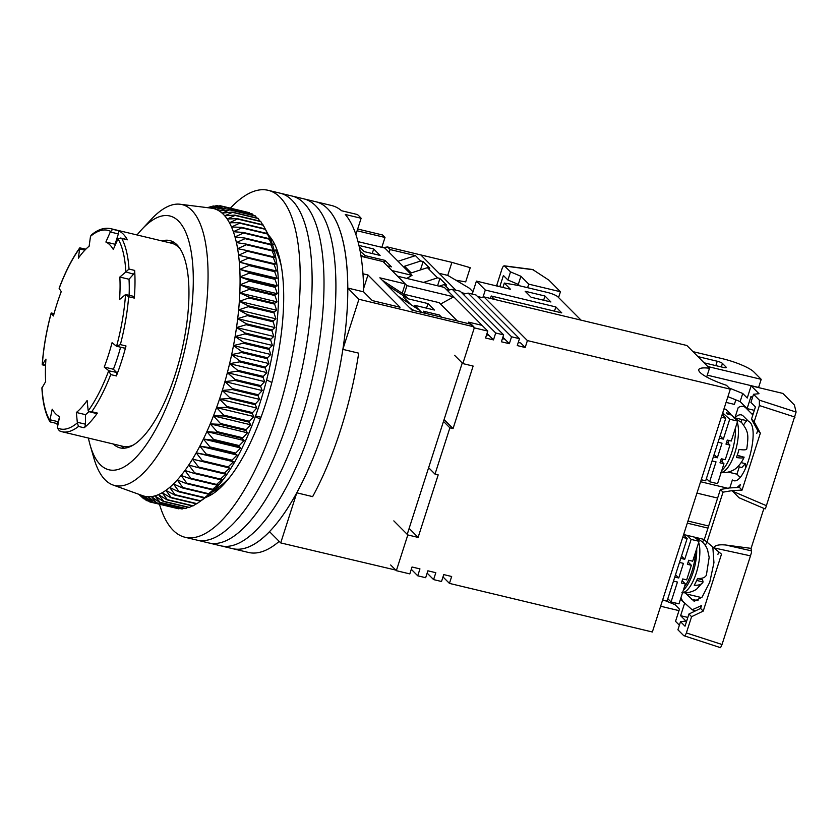 <?xml version="1.0" encoding="UTF-8"?>
<svg xmlns="http://www.w3.org/2000/svg" width="838" height="838" viewBox="0 0 838 838"><rect width="100%" height="100%" fill="white"/><g stroke="black" fill="none" stroke-linecap="round" stroke-linejoin="round"><path stroke-width="1.26" d="M127.963 447.513A104.415 36.568 103.5 0 1 125.899 446.717M362.959 273.775L367.966 274.969L400.051 307.242L372.313 300.591L363.608 291.844A178.379 62.473 -76.5 0 0 345.277 214.465L361.126 218.268A178.379 62.473 -76.5 0 0 359.313 216.288A178.379 62.473 -76.5 0 0 357.428 214.538L341.569 210.747A178.379 62.473 -76.5 0 0 331.555 205.499L315.706 201.707A178.379 62.473 -76.5 0 1 327.606 208.693A178.379 62.473 -76.5 0 0 315.706 201.707L303.817 198.857A178.379 62.473 -76.5 0 1 315.716 205.844A178.379 62.473 -76.5 0 0 303.817 198.857L291.928 196.008A178.379 62.473 -76.5 0 1 303.827 203.006A178.379 62.473 -76.5 0 0 291.928 196.008L280.039 193.159A178.379 62.473 -76.5 0 1 291.938 200.156A178.379 62.473 -76.5 0 0 280.039 193.159L268.15 190.31A178.379 62.473 -76.5 0 0 230.387 208.159M363.608 291.844L347.749 288.042A178.379 62.473 -76.5 0 0 327.606 208.693A178.379 62.473 -76.5 0 1 330.151 408.085A178.379 62.473 -76.5 0 1 232.608 548.649A178.379 62.473 -76.5 0 0 269.532 531.68L280.709 542.909L395.746 570.081M347.749 288.042L358.926 299.281L473.858 326.81L471.385 324.327L411.94 310.091L379.855 277.818L405.215 283.893L383.008 261.561L361.021 256.292M462.241 363.001L407.226 534.351M357.114 230.775L384.998 237.458L382.537 234.975L357.669 229.015M384.998 237.458L381.835 247.336M174.398 244.235A104.415 36.568 103.5 0 1 176.598 244.455M358.926 299.281L342.847 349.373L358.695 353.165A178.379 62.473 -76.5 0 1 312.637 496.62L296.788 492.817L280.709 542.909M296.788 492.817A178.379 62.473 -76.5 0 0 342.847 349.373M405.215 283.893L402.209 293.279M255.59 415.962L261.027 417.261M360.822 255.035L363.755 256.952M387.009 285.014L408.179 298.831L403.497 294.117L382.327 280.301M409.478 307.609L414.056 310.594M421.703 312.427L419.534 310.249L398.364 296.432M363.577 288.649L367.966 274.969M361.126 218.268L355.888 234.567M159.471 504.246A178.379 62.473 -76.5 0 0 173.141 530.265A178.379 62.473 -76.5 0 0 185.041 537.263L248.457 552.452A178.379 62.473 -76.5 0 0 279.18 541.369M211.846 494.451A130.519 45.713 103.5 0 1 210.202 493.875M270.915 240.391A130.519 45.713 103.5 0 1 272.643 240.621M277.368 250.834A130.519 45.713 103.5 0 0 277.158 250.457L275.335 250.017L274.319 251.023M272.633 245.136L274.267 243.523M266.641 379.865L271.858 382.526M260.314 419.168L255.349 416.633M360.141 251.18L365.232 255.653L364.74 257.182M387.261 265.845L391.472 266.851L385.051 260.398L365.232 255.653M357.994 241.627L384.862 248.058L412.013 275.356L391.954 270.559M359.188 246.529L364.268 251.63L380.117 255.433L373.696 248.98L358.936 245.44M406.755 278.405L412.013 275.356M403.497 294.117L439.164 302.665L457.37 320.964M425.662 313.37L423.504 311.202L439.353 315.004L441.511 317.173M408.179 298.831L427.998 303.586L434.419 310.039L414.601 305.294L419.534 310.249M426.532 308.143L427.998 303.586M384.275 262.828L385.051 260.398M373.696 248.98L372.229 253.537M414.601 305.294L414.14 306.729M220.687 487.486A130.519 45.713 103.5 0 1 212.684 491.602M230.628 476.214A130.519 45.713 103.5 0 1 214.79 489.497M275.335 250.017A130.519 45.713 103.5 0 1 281.128 265.384M220.708 545.8A178.379 62.473 -76.5 0 0 318.262 405.236A178.379 62.473 -76.5 0 0 315.716 205.844A178.379 62.473 -76.5 0 1 318.262 405.236A178.379 62.473 -76.5 0 1 220.708 545.8M137.055 234.965A130.519 45.713 103.5 0 1 141.926 229.298L151.228 219.347A144.44 50.584 103.5 0 1 180.149 204.242A144.44 50.584 103.5 0 1 191.713 210.254A144.44 50.584 103.5 0 1 193.012 374.387A144.44 50.584 103.5 0 1 112.91 484.972A144.44 50.584 103.5 0 1 105.148 479.87A144.44 50.584 103.5 0 1 93.961 458.407L90.19 445.324A130.519 45.713 103.5 0 1 88.409 438.065M112.91 484.972L142.659 495.677A147.928 51.809 -76.5 0 0 144.859 496.316A147.928 51.809 -76.5 0 0 148.096 496.735A147.928 51.809 -76.5 0 0 151.458 496.599A147.928 51.809 -76.5 0 0 154.936 495.876A147.928 51.809 -76.5 0 0 158.508 494.598A147.928 51.809 -76.5 0 0 162.153 492.754A147.928 51.809 -76.5 0 0 165.872 490.366A147.928 51.809 -76.5 0 0 169.643 487.423A147.928 51.809 -76.5 0 0 173.445 483.945A147.928 51.809 -76.5 0 0 177.268 479.954A147.928 51.809 -76.5 0 0 181.102 475.46A147.928 51.809 -76.5 0 0 184.936 470.485A147.928 51.809 -76.5 0 0 188.739 465.038A147.928 51.809 -76.5 0 0 192.499 459.14A147.928 51.809 -76.5 0 0 196.207 452.824A147.928 51.809 -76.5 0 0 199.853 446.12A147.928 51.809 -76.5 0 0 203.414 439.039A147.928 51.809 -76.5 0 0 206.881 431.622A147.928 51.809 -76.5 0 0 210.233 423.881A147.928 51.809 -76.5 0 0 213.47 415.868A147.928 51.809 -76.5 0 0 216.571 407.603A147.928 51.809 -76.5 0 0 219.514 399.118A147.928 51.809 -76.5 0 0 222.3 390.445A147.928 51.809 -76.5 0 0 224.919 381.625A147.928 51.809 -76.5 0 0 227.36 372.701A147.928 51.809 -76.5 0 0 229.602 363.682A147.928 51.809 -76.5 0 0 231.655 354.621A147.928 51.809 -76.5 0 0 233.488 345.549A147.928 51.809 -76.5 0 0 235.111 336.509A147.928 51.809 -76.5 0 0 236.515 327.532A147.928 51.809 -76.5 0 0 237.688 318.66A147.928 51.809 -76.5 0 0 238.641 309.913A147.928 51.809 -76.5 0 0 239.343 301.334A147.928 51.809 -76.5 0 0 239.815 292.954A147.928 51.809 -76.5 0 0 240.045 284.805A147.928 51.809 -76.5 0 0 240.045 276.928A147.928 51.809 -76.5 0 0 239.794 269.354A147.928 51.809 -76.5 0 0 239.301 262.105A147.928 51.809 -76.5 0 0 238.568 255.213A147.928 51.809 -76.5 0 0 237.604 248.697A147.928 51.809 -76.5 0 0 236.421 242.591A147.928 51.809 -76.5 0 0 234.996 236.924A147.928 51.809 -76.5 0 0 233.352 231.717A147.928 51.809 -76.5 0 0 231.498 226.983A147.928 51.809 -76.5 0 0 229.434 222.74A147.928 51.809 -76.5 0 0 227.171 219.011A147.928 51.809 -76.5 0 0 224.72 215.806A147.928 51.809 -76.5 0 0 223.369 214.339A147.928 51.809 -76.5 0 0 222.091 213.135A147.928 51.809 -76.5 0 0 219.294 211.029A147.928 51.809 -76.5 0 0 216.33 209.469A147.928 51.809 -76.5 0 0 213.219 208.473A147.928 51.809 -76.5 0 0 211.522 208.18L180.149 204.242M138.731 494.263L141.046 496.337M141.926 229.298A130.519 45.713 103.5 0 1 178.515 221.085A130.519 45.713 103.5 0 1 176.43 380.138A130.519 45.713 103.5 0 1 100.298 464.713A130.519 45.713 103.5 0 1 90.19 445.324M113.34 444.025A106.594 37.333 -76.5 0 0 120.127 447.89A106.594 37.333 -76.5 0 0 178.41 363.891A106.594 37.333 -76.5 0 0 176.902 244.748A106.594 37.333 -76.5 0 0 169.789 240.569A106.594 37.333 -76.5 0 0 161.985 240.935M249.86 213.365L249.378 212.737A152.275 53.328 -76.5 0 0 249.054 212.632L223.275 206.452A152.275 53.328 103.5 0 1 223.599 206.557L216.33 209.469L226.407 207.751A152.275 53.328 103.5 0 1 226.71 207.918L219.294 211.029L229.371 209.626A152.275 53.328 103.5 0 1 229.664 209.856L222.091 213.135L232.178 212.077A152.275 53.328 103.5 0 1 232.451 212.36L224.72 215.806L234.797 215.083A152.275 53.328 103.5 0 1 235.059 215.418L227.171 219.011L237.227 218.645A152.275 53.328 103.5 0 1 237.468 219.032L229.434 222.74L239.459 222.73A152.275 53.328 103.5 0 1 239.678 223.18L231.498 226.983L241.48 227.339A152.275 53.328 103.5 0 1 241.679 227.842L233.352 231.717L243.292 232.451A152.275 53.328 103.5 0 1 243.46 233.006L234.996 236.924L244.874 238.044A152.275 53.328 103.5 0 1 245.021 238.641L236.421 242.591L246.225 244.099A152.275 53.328 103.5 0 1 246.351 244.738L237.604 248.697L247.346 250.583A152.275 53.328 103.5 0 1 247.44 251.264L238.568 255.213L248.216 257.476A152.275 53.328 103.5 0 1 248.289 258.198L239.301 262.105L248.855 264.745A152.275 53.328 103.5 0 1 248.907 265.51L239.794 269.354L249.242 272.381A152.275 53.328 103.5 0 1 249.263 273.167L240.045 276.928L249.378 280.332A152.275 53.328 103.5 0 1 249.378 281.149L240.045 284.805L249.274 288.576A152.275 53.328 103.5 0 1 249.242 289.424L239.815 292.954L248.917 297.071A152.275 53.328 103.5 0 1 248.865 297.951L239.343 301.334L248.31 305.797A152.275 53.328 103.5 0 1 248.237 306.698L238.641 309.913L247.472 314.721A152.275 53.328 103.5 0 1 247.367 315.633L237.688 318.66L246.382 323.793A152.275 53.328 103.5 0 1 246.257 324.725L236.515 327.532L245.063 332.99A152.275 53.328 103.5 0 1 244.916 333.922L235.111 336.509L243.502 342.26A152.275 53.328 103.5 0 1 243.334 343.213L233.488 345.549L241.732 351.583A152.275 53.328 103.5 0 1 241.533 352.536L231.655 354.621L239.731 360.927A152.275 53.328 103.5 0 1 239.521 361.869L229.602 363.682L237.531 370.228A152.275 53.328 103.5 0 1 237.29 371.171L227.36 372.701L235.122 379.478A152.275 53.328 103.5 0 1 234.86 380.41L224.919 381.625L232.524 388.623A152.275 53.328 103.5 0 1 232.252 389.544L222.3 390.445L229.738 397.631A152.275 53.328 103.5 0 1 229.444 398.532L219.514 399.118L226.794 406.472A152.275 53.328 103.5 0 1 226.48 407.352L216.571 407.603L223.683 415.103A152.275 53.328 103.5 0 1 223.358 415.962L213.47 415.868L220.425 423.494A152.275 53.328 103.5 0 1 220.09 424.332L210.233 423.881L217.042 431.612A152.275 53.328 103.5 0 1 216.686 432.418L206.881 431.622L213.533 439.416A152.275 53.328 103.5 0 1 213.166 440.191L203.414 439.039L209.909 446.895A152.275 53.328 103.5 0 1 209.542 447.639L199.853 446.12L206.2 454.007A152.275 53.328 103.5 0 1 205.823 454.709L196.207 452.824L202.419 460.722A152.275 53.328 103.5 0 1 202.031 461.382L192.499 459.14L198.564 467.017A152.275 53.328 103.5 0 1 198.177 467.635L188.739 465.038L194.667 472.873A152.275 53.328 103.5 0 1 194.269 473.439L184.936 470.485L190.739 478.247A152.275 53.328 103.5 0 1 190.341 478.77L181.102 475.46L186.801 483.138A152.275 53.328 103.5 0 1 186.403 483.61L177.268 479.954L182.852 487.527A152.275 53.328 103.5 0 1 182.454 487.946L173.445 483.945L178.923 491.382A152.275 53.328 103.5 0 1 178.525 491.749L169.643 487.423L175.027 494.703A152.275 53.328 103.5 0 1 174.629 495.007L165.872 490.366L171.162 497.458A152.275 53.328 103.5 0 1 170.774 497.709L162.153 492.754L167.37 499.658A152.275 53.328 103.5 0 1 166.992 499.846L158.508 494.598L163.651 501.281A152.275 53.328 103.5 0 1 163.284 501.407L154.936 495.876L160.027 502.318A152.275 53.328 103.5 0 1 159.66 502.391L151.458 496.599L156.497 502.779A152.275 53.328 103.5 0 1 156.151 502.79L148.096 496.735L153.092 502.653A152.275 53.328 103.5 0 1 152.757 502.601L144.859 496.316L149.824 501.931A152.275 53.328 103.5 0 1 149.499 501.826L141.748 495.321L146.692 500.632A152.275 53.328 103.5 0 1 146.378 500.475L139.768 494.64M253.39 215.387L252.489 214.088A152.275 53.328 -76.5 0 0 252.186 213.931L226.407 207.751M256.7 217.953L255.454 216.026A152.275 53.328 -76.5 0 0 255.161 215.806L229.371 209.626M121.259 445.931A106.594 37.333 -76.5 0 0 124.234 448.225M209.814 206.976L207.405 207.667M207.436 207.667L213.072 206.064A152.275 53.328 103.5 0 1 213.439 205.991L208.002 207.74M208.233 207.772L216.592 205.614A152.275 53.328 103.5 0 1 216.948 205.593L209.982 208.054L219.996 205.739A152.275 53.328 103.5 0 1 220.342 205.781L213.219 208.473L223.275 206.452M139.569 494.567L143.717 498.757A152.275 53.328 103.5 0 1 143.424 498.537L138.836 494.305M170.774 497.709L196.563 503.889A152.275 53.328 -76.5 0 0 196.951 503.638L205.781 497.384A145.32 50.888 -76.5 0 0 268.16 373.738A145.32 50.888 -76.5 0 0 268.569 235.248L265.248 228.91A152.275 53.328 -76.5 0 1 265.457 229.35L267.27 233.519A152.275 53.328 -76.5 0 1 267.458 234.012L270.611 240.642L269.071 238.631A152.275 53.328 -76.5 0 1 269.239 239.176L272.245 245.848L270.653 244.225A152.275 53.328 -76.5 0 1 270.8 244.811L273.67 251.515L272.004 250.269A152.275 53.328 -76.5 0 1 272.13 250.908L274.864 257.622L273.125 256.753A152.275 53.328 -76.5 0 1 273.219 257.434L275.828 264.127L273.995 263.645A152.275 53.328 -76.5 0 1 274.078 264.368L276.55 271.03L274.634 270.925A152.275 53.328 -76.5 0 1 274.686 271.68L277.043 278.279L275.021 278.551A152.275 53.328 -76.5 0 1 275.042 279.347L277.294 285.852L275.157 286.502A152.275 53.328 -76.5 0 1 275.157 287.329L277.305 293.729L275.053 294.746A152.275 53.328 -76.5 0 1 275.032 295.594L277.074 301.879L274.696 303.251A152.275 53.328 -76.5 0 1 274.644 304.121L276.603 310.249L274.099 311.977A152.275 53.328 -76.5 0 1 274.016 312.878L275.891 318.828L273.251 320.891A152.275 53.328 -76.5 0 1 273.146 321.813L274.948 327.574L272.161 329.963A152.275 53.328 -76.5 0 1 272.036 330.895L273.775 336.457L270.842 339.16A152.275 53.328 -76.5 0 1 270.695 340.102L272.371 345.434L269.291 348.44A152.275 53.328 -76.5 0 1 269.113 349.383L270.747 354.474L267.511 357.763A152.275 53.328 -76.5 0 1 267.312 358.706L268.904 363.545L265.51 367.096A152.275 53.328 -76.5 0 1 265.3 368.05L266.861 372.606L263.31 376.409A152.275 53.328 -76.5 0 1 263.069 377.351L264.609 381.615L260.901 385.648A152.275 53.328 -76.5 0 1 260.649 386.58L262.179 390.55L258.303 394.792A152.275 53.328 -76.5 0 1 258.031 395.714L259.56 399.37L255.527 403.801L229.738 397.631M259.77 221.064L258.23 218.529A152.275 53.328 -76.5 0 0 257.957 218.247L232.178 212.077M262.619 224.72L260.838 221.599A152.275 53.328 -76.5 0 0 260.576 221.263L234.797 215.083M265.227 228.9L263.247 225.213A152.275 53.328 -76.5 0 0 263.017 224.814L237.227 218.645M203.121 499.28L200.408 501.176A152.275 53.328 -76.5 0 0 200.806 500.873L204.304 497.919A152.275 53.328 -76.5 0 0 204.702 497.563L210.694 492.87L208.233 494.116A152.275 53.328 -76.5 0 0 208.631 493.697L214.528 488.879L212.182 489.79A152.275 53.328 -76.5 0 0 212.58 489.319L218.362 484.385L216.131 484.951A152.275 53.328 -76.5 0 0 216.529 484.427L222.185 479.399L220.059 479.608A152.275 53.328 -76.5 0 0 220.457 479.043L225.988 473.952L223.956 473.805A152.275 53.328 -76.5 0 0 224.354 473.198L229.748 468.065L227.81 467.562A152.275 53.328 -76.5 0 0 228.198 466.902L233.467 461.748L231.602 460.879A152.275 53.328 -76.5 0 0 231.99 460.177L237.112 455.044L235.321 453.808A152.275 53.328 -76.5 0 0 235.698 453.075L240.674 447.963L238.945 446.371A152.275 53.328 -76.5 0 0 239.312 445.596L244.141 440.547L242.465 438.588A152.275 53.328 -76.5 0 0 242.821 437.782L247.493 432.806L245.869 430.502A152.275 53.328 -76.5 0 0 246.204 429.664L250.719 424.793L249.137 422.143A152.275 53.328 -76.5 0 0 249.462 421.273L253.82 416.528L252.269 413.532A152.275 53.328 -76.5 0 0 252.573 412.642L256.774 408.043L255.234 404.712A152.275 53.328 -76.5 0 0 255.527 403.801M166.992 499.846L192.771 506.026A152.275 53.328 -76.5 0 0 193.149 505.838L196.228 503.806M163.284 501.407L189.063 507.587A152.275 53.328 -76.5 0 0 189.43 507.451L192.038 505.848M159.66 502.391L185.439 508.572A152.275 53.328 -76.5 0 0 185.806 508.498L187.88 507.304M156.151 502.79L181.93 508.97A152.275 53.328 -76.5 0 0 182.286 508.949L183.763 508.163M152.757 502.601L178.536 508.781A152.275 53.328 -76.5 0 0 178.871 508.823L179.688 508.436M149.824 501.931L175.655 508.09M173.602 242.14A106.594 37.333 -76.5 0 0 169.905 242.842M213.439 205.991L214.287 206.2M216.948 205.593L218.739 206.022M220.342 205.781L223.201 206.473M223.599 206.557L249.378 212.737M226.71 207.918L252.489 214.088M229.664 209.856L255.454 216.026M232.451 212.36L258.23 218.529M144.702 498.987L143.717 498.757M235.059 215.418L260.838 221.599M148.619 501.093L146.692 500.632M237.468 219.032L263.247 225.213M239.459 222.73L265.248 228.91M239.678 223.18L265.457 229.35M178.871 508.823L153.092 502.653M241.48 227.339L267.27 233.519M241.679 227.842L267.458 234.012M182.286 508.949L156.497 502.779M243.292 232.451L269.071 238.631M243.46 233.006L269.239 239.176M185.806 508.498L160.027 502.318M244.874 238.044L270.653 244.225M245.021 238.641L270.8 244.811M189.43 507.451L163.651 501.281M246.225 244.099L272.004 250.269M246.351 244.738L272.13 250.908M193.149 505.838L167.37 499.658M247.346 250.583L273.125 256.753M247.44 251.264L273.219 257.434M196.951 503.638L171.162 497.458M248.216 257.476L273.995 263.645M248.289 258.198L274.078 264.368M200.408 501.176L174.629 495.007M239.301 262.105L276.55 271.03M200.806 500.873L175.027 494.703M248.855 264.745L274.634 270.925M248.907 265.51L274.686 271.68M204.304 497.919L178.525 491.749M239.794 269.354L277.043 278.279M204.702 497.563L178.923 491.382M249.242 272.381L275.021 278.551M249.263 273.167L275.042 279.347M208.233 494.116L182.454 487.946M240.045 276.928L277.294 285.852M208.631 493.697L182.852 487.527M249.378 280.332L275.157 286.502M249.378 281.149L275.157 287.329M212.182 489.79L186.403 483.61M240.045 284.805L277.305 293.729M212.58 489.319L186.801 483.138M249.274 288.576L275.053 294.746M249.242 289.424L275.032 295.594M216.131 484.951L190.341 478.77M239.815 292.954L277.074 301.879M216.529 484.427L190.739 478.247M248.917 297.071L274.696 303.251M248.865 297.951L274.644 304.121M220.059 479.608L194.269 473.439M239.343 301.334L276.603 310.249M220.457 479.043L194.667 472.873M248.31 305.797L274.099 311.977M248.237 306.698L274.016 312.878M223.956 473.805L198.177 467.635M238.641 309.913L275.891 318.828M224.354 473.198L198.564 467.017M247.472 314.721L273.251 320.891M229.748 468.065L192.499 459.14M247.367 315.633L273.146 321.813M227.81 467.562L202.031 461.382M237.688 318.66L274.948 327.574M228.198 466.902L202.419 460.722M246.382 323.793L272.161 329.963M233.467 461.748L196.207 452.824M246.257 324.725L272.036 330.895M231.602 460.879L205.823 454.709M236.515 327.532L273.775 336.457M231.99 460.177L206.2 454.007M245.063 332.99L270.842 339.16M237.112 455.044L199.853 446.12M244.916 333.922L270.695 340.102M235.321 453.808L209.542 447.639M235.111 336.509L272.371 345.434M235.698 453.075L209.909 446.895M243.502 342.26L269.291 348.44M240.674 447.963L203.414 439.039M243.334 343.213L269.113 349.383M238.945 446.371L213.166 440.191M233.488 345.549L270.747 354.474M239.312 445.596L213.533 439.416M241.732 351.583L267.511 357.763M244.141 440.547L206.881 431.622M241.533 352.536L267.312 358.706M242.465 438.588L216.686 432.418M231.655 354.621L268.904 363.545M242.821 437.782L217.042 431.612M239.731 360.927L265.51 367.096M247.493 432.806L210.233 423.881M239.521 361.869L265.3 368.05M245.869 430.502L220.09 424.332M229.602 363.682L266.861 372.606M246.204 429.664L220.425 423.494M237.531 370.228L263.31 376.409M250.719 424.793L213.47 415.868M237.29 371.171L263.069 377.351M249.137 422.143L223.358 415.962M227.36 372.701L264.609 381.615M249.462 421.273L223.683 415.103M235.122 379.478L260.901 385.648M253.82 416.528L216.571 407.603M234.86 380.41L260.649 386.58M252.269 413.532L226.48 407.352M224.919 381.625L262.179 390.55M252.573 412.642L226.794 406.472M232.524 388.623L258.303 394.792M256.774 408.043L219.514 399.118M232.252 389.544L258.031 395.714M255.234 404.712L229.444 398.532M222.3 390.445L259.56 399.37M208.819 542.951A178.379 62.473 -76.5 0 0 306.362 402.387A178.379 62.473 -76.5 0 0 303.827 203.006A178.379 62.473 -76.5 0 1 306.362 402.387A178.379 62.473 -76.5 0 1 208.819 542.951M196.93 540.112A178.379 62.473 -76.5 0 0 294.473 399.537A178.379 62.473 -76.5 0 0 291.938 200.156A178.379 62.473 -76.5 0 1 294.473 399.537A178.379 62.473 -76.5 0 1 196.93 540.112M268.506 235.122A138.354 48.457 103.5 0 1 273.712 375.068A138.354 48.457 103.5 0 1 205.666 497.468M185.041 537.263A178.379 62.473 -76.5 0 0 282.584 396.688A178.379 62.473 -76.5 0 0 280.049 197.307A178.379 62.473 -76.5 0 0 268.15 190.31M494.661 299.459L491.225 296.003L561.764 312.899L555.845 306.938L485.296 290.042L476.413 281.107L510.499 289.267L504.329 283.066L518.156 285.433L547.476 292.462A8.705 1.718 -162.2 0 1 557.878 296.841L580.085 319.173A8.705 1.718 -162.2 0 1 580.451 319.938A8.705 1.718 -162.2 0 1 580.42 320.001L580.451 319.938M461.686 292.703L464.954 293.489M477.534 296.505L480.803 297.281M383.081 247.629L387.502 246.948L452.07 262.42L420.802 254.941L455.83 290.158M387.502 246.948L390.089 249.556L389.178 252.406M449.304 289.665L444.213 284.553L446.591 285.119L439.929 278.415L437.551 277.849L427.432 267.668L429.81 268.244L423.138 261.54L420.76 260.974L415.459 255.632L390.089 249.556M446.445 289.529L447.796 289.854M531.093 297.228L550.912 301.973L544.983 296.024L525.164 291.268L531.093 297.228M502.915 287.455L504.329 283.066M472.244 294.086L476.413 281.107M483.065 297.008L485.296 290.042M554.494 311.149L555.845 306.938M490.44 298.443L491.225 296.003M439.07 273.314L447.733 275.388L469.448 288.251L472.978 291.802M451.902 262.388L447.733 275.388M452.07 262.42L470.244 267.689L465.687 281.882L455.862 280.196M398.029 261.299L415.459 255.632M439.206 286.177L444.213 284.553M437.551 277.849L423.504 282.416M420.76 260.974L404.565 266.243L411.228 272.937L427.432 267.668M423.138 261.54L420.446 269.941M439.929 278.415L437.562 285.779M544.983 296.024L543.632 300.234M499.804 286.711L503.408 275.493L507.912 280.018L518.303 284.396L519.707 285.8M558.579 297.553L560.444 291.739L548.911 280.143L532.664 269.522L504.287 265.824L510.52 271.889L520.911 276.268L528.747 284.145L527.605 287.696M518.303 284.396L520.911 276.268M507.912 280.018L510.52 271.889M498.149 286.313L496.84 284.993L502.056 268.757C502.926 266.39 503.806 265.478 504.686 266.034L533.293 269.763M528.747 284.145L560.444 291.739M497.343 286.125L496.84 284.993M433.592 579.603L435.812 572.7L427.883 570.804L425.662 577.707L417.743 575.8L419.953 568.897L412.034 567.001L409.813 573.904L396.343 570.678L407.813 534.948L418.11 537.409L438.19 474.884L435.016 474.119L449.88 427.83L453.054 428.595L473.135 366.059L462.827 363.587L474.298 327.857L487.768 331.083L485.558 337.986L493.488 339.893L495.698 332.99L503.628 334.886L501.407 341.789L509.336 343.685L511.547 336.782L519.476 338.678L517.266 345.581L525.185 347.487L527.406 340.584L730.317 389.178L652.352 631.999L449.44 583.395L451.661 576.492L443.731 574.596L441.521 581.499L433.592 579.603L427.139 573.108M407.813 534.948L393.839 520.89M390.665 564.969L396.343 570.678M409.133 528.39L418.11 537.409M449.88 427.83L443.491 421.399M428.627 467.688L435.016 474.119M444.077 419.566L453.054 428.595M474.298 327.857L468.62 322.148L482.101 325.374L487.768 331.083M468.17 323.552L468.62 322.148M454.552 355.281L462.827 363.587M730.317 389.178L726.462 385.302A32.63 6.463 -162.2 0 1 698.798 369.642A32.63 6.463 -162.2 0 1 709.493 368.238L686.877 345.497L483.966 296.893L527.406 340.584M709.493 368.238L706.675 377.016M449.44 583.395L442.988 576.911M503.628 334.886L460.188 291.205L452.258 289.299L447.324 290.419M519.476 338.678L476.036 294.997L468.107 293.101L463.184 294.211M483.966 296.893L479.032 298.014M518.272 342.428L520.744 343.014L525.185 347.487M707.796 366.531L761.208 379.331L753.802 371.883A26.104 5.164 17.8 0 0 722.618 358.737L692.984 351.646M697.918 356.611L717.244 361.23A4.347 0.859 -162.2 0 1 722.45 363.43L726.148 367.149A4.347 0.859 -162.2 0 1 726.326 367.526A4.347 0.859 -162.2 0 1 723.414 367.442L704.088 362.812M707.272 375.152L758.6 387.449L761.208 379.331M678.979 610.63L660.627 606.23M726.075 402.397L734.381 404.387L735.837 399.862M739.294 466.902L736.948 474.182L728.191 472.087M736.948 474.182L739.975 477.22M727.73 488.24L700.599 481.735M708.655 526.002L687.977 521.047M683.651 534.529L704.329 539.483M404.167 294.285L406.943 285.632L397.568 276.205L444.329 287.403L482.101 325.374M410.809 304.55L403.298 297.008M502.884 337.201L504.895 339.222L502.423 338.625M486.574 334.833L489.036 335.42L493.488 339.893M717.621 498.065L696.944 493.111M707.974 528.108L687.296 523.153M406.943 285.632L453.714 296.83L440.547 304.058M487.035 333.398L489.036 335.42M417.743 575.8L411.29 569.316M495.698 332.99L452.258 289.299M468.107 293.101L511.547 336.782M504.895 339.222L509.336 343.685M721.832 470.369A28.712 10.056 -76.5 0 0 735.439 427.988M728.871 440.442A28.712 10.056 103.5 0 1 728.285 443.407M723.068 459.172A28.712 10.056 103.5 0 1 721.832 461.623M684.499 586.673A28.712 10.056 -76.5 0 0 695.603 552.064M688.878 560.297A28.712 10.056 103.5 0 1 688.469 562.35M682.834 578.964A28.712 10.056 103.5 0 1 682.467 579.707M737.241 455.264L744.081 457.213C743.39 458.135 740.834 458.229 736.413 457.506A27.57 9.658 -76.5 0 0 739.022 449.388C743.421 450.111 745.988 450.016 746.689 449.084L746.805 448.812C748.669 434.566 748.575 431.842 741.578 422.457L733.596 417.659M697.467 578.576L702.548 579.791L703.082 581.981C701.783 584.411 698.84 585.5 694.231 585.228A27.57 9.658 -76.5 0 0 697.53 578.45C702.108 578.712 705.062 577.633 706.371 575.193L709.168 557.354L707.513 549.644C705.187 543.81 701.018 539.882 695.006 537.849M696.692 548.691A28.283 9.899 103.5 0 1 683.41 590.046M696.682 580.441L703.082 581.981L696.839 588.905C696.158 589.91 688.249 594.058 681.912 592.487M734.036 480.478L733.041 480.289M729.804 487.936L732.36 479.996C744.448 488.805 761.47 426.752 748.491 421.284L743.306 416.077A30.451 10.664 103.5 0 0 741.274 414.883A30.451 10.664 103.5 0 0 734.905 417.858L738.184 407.635A39.156 13.712 103.5 0 1 743.306 406.42A39.156 13.712 103.5 0 1 745.914 407.959L751.099 413.165L753.247 413.679M745.548 468.651A30.451 10.664 103.5 0 1 745.411 463.655L741.829 467.51L737.922 466.567M705.167 545.255A30.451 10.664 103.5 0 1 707.073 542.678M701.668 597.63L686.207 593.922A30.451 10.664 103.5 0 1 685.306 592.78M740.635 498.39L738.99 497.741L732.066 490.628L723.037 492.157L720.376 489.486L704.213 539.84L721.508 554.169L703.229 611.091L700.568 608.419L701.479 605.591L692.157 609.781L683.599 602.051A39.156 13.712 103.5 0 1 681.001 597.557M702.464 542.144A39.156 13.712 103.5 0 1 704.077 539.421M700.568 608.419L688.93 614.013L685.023 626.196L680.519 621.67L685.976 621.084L680.613 615.7L687.841 617.428M685.233 603.685L680.414 599.38M755.604 386.894L753.781 386.297M727.918 396.657L740.122 401.591L747.108 408.609L754.326 410.337M752.388 397.809L751.016 396.426L747.108 408.609M755.415 406.933L750.921 402.408L753.53 394.279L759.354 400.145L759.385 405.54L754.169 421.786L751.508 419.115L755.415 406.933M752.828 415.009L751.099 413.165M740.939 421.839A39.156 13.712 103.5 0 1 742.206 419.597M741.148 462.639L745.411 463.655M743.62 424.866A30.451 10.664 103.5 0 1 746.794 420.697L734.905 417.858M765.513 508.467L796.1 412.066L794.393 405.016L782.86 393.42L751.152 385.826L758.987 393.703L753.53 394.279M717.936 554.327L718.711 551.907M686.207 593.922L694.189 601.296L702.055 597.169L709.765 582.19L713.945 562.686L712.834 547.172M691.392 599.139L698.044 600.731M679.388 625.2L675.543 621.335L679.45 609.153L674.936 604.617L675.459 603.004M684.531 603.517L680.613 615.7M680.519 621.67L677.911 629.788L683.745 635.654C684.625 636.199 685.505 635.298 686.374 632.931L691.591 616.684L688.93 614.013M713.693 547.843L750.492 555.845L722.031 644.495L720.554 647.69L683.745 635.654M674.936 604.617L664.356 600.343M729.112 387.973L742.73 393.472L747.245 398.008L751.152 385.826M740.122 401.591L742.73 393.472M756.787 433.319L757.699 430.491L751.508 419.115M757.699 430.491L760.349 433.162L742.08 490.083L739.42 487.412L740.331 484.584L736.948 487.548M720.376 489.486L729.406 487.957L739.42 487.412M713.798 547.528C715.202 545.234 719.161 544.386 725.666 545.004L751.078 548.377L763.91 508.415M750.492 555.845L751.497 552.347L751.078 548.377M703.229 611.091L691.591 616.684M760.349 433.162L754.169 421.786M732.066 490.628L742.08 490.083M706.863 542.511L723.037 492.157M714.112 454.552L717.338 457.799L722.031 443.176L718.061 442.234L719.371 438.169L723.33 439.122L729.72 419.22L722.702 412.914M730.087 414.674L730.369 413.804L725.918 409.332L723.99 408.871M706.413 478.508L709.639 481.756L717.569 483.652L723.959 463.76L719.989 462.806L721.298 458.753L725.258 459.695L729.95 445.083L726.724 441.836M729.72 419.22L737.65 421.126L731.595 415.04L727.635 414.087L726.399 412.851L730.369 413.804M737.65 421.126L731.26 441.018L727.29 440.065L725.991 444.13L729.95 445.083M709.639 481.756L716.029 461.864L712.07 460.91L713.368 456.846L717.338 457.799M724.409 408.965L724.692 408.096M723.676 413.144L722.932 415.439M720.104 435.875L723.33 439.122M723.959 463.76L720.732 460.512M675.522 574.742L678.749 577.99L683.441 563.366L679.471 562.424L680.781 558.359L684.74 559.313L691.13 539.41L687.087 535.346M667.823 598.699L671.049 601.946L678.979 603.842L685.369 583.95L681.409 582.997L682.708 578.943L686.668 579.886L691.36 565.273L688.134 562.026M695.016 537.252L699.06 541.317L691.13 539.41M699.06 541.317L692.67 561.209L688.71 560.255L687.401 564.32L691.36 565.273M671.049 601.946L677.439 582.054L673.48 581.101L674.779 577.036L678.749 577.99M684.625 534.759L684.342 535.629M681.514 556.065L684.74 559.313M685.369 583.95L682.142 580.703M721.319 417.209L725.76 418.277L722.147 414.642M701.238 479.745L705.68 480.803L725.76 418.277M682.729 537.399L687.17 538.467L683.557 534.833M662.649 599.935L667.09 600.993L687.17 538.467M180.463 249.389A104.415 36.568 -76.5 0 0 178.693 247.367A104.415 36.568 -76.5 0 0 171.727 243.271L110.606 228.638A104.415 36.568 103.5 0 1 112.648 229.308L110.291 231.99L118.368 233.917L115.057 244.235A90.494 31.697 103.5 0 1 115.476 244.434M57.77 425.432A104.415 36.568 103.5 0 1 56.565 423.441M112.648 229.308L118.284 230.66A104.415 36.568 103.5 0 1 123.207 234.074A104.415 36.568 103.5 0 1 127.397 239.815A2.608 0.911 -76.5 0 0 127.114 239.574L120.63 238.023L117.99 238.851A102.11 35.762 103.5 0 1 125.836 271.889L133.556 274.183L129.01 279.243A90.494 31.697 103.5 0 1 129.104 295.248M56.555 423.379A2.608 0.911 -76.5 0 0 56.733 423.483A2.608 0.911 -76.5 0 0 58.073 421.692L50.008 419.754L50.552 421.943L49.861 421.64C45.336 413.71 42.686 402.523 41.9 388.078L45.661 381.615A90.494 31.697 103.5 0 1 45.954 359.114L42.309 364.698A102.11 35.762 103.5 0 1 51.265 312.993L54.041 313.716M59.927 431.057L61.96 431.727A104.415 36.568 103.5 0 0 78.489 426.437L77.358 422.886A102.11 35.762 103.5 0 1 57.309 427.872L59.613 416.633A90.494 31.697 -76.5 0 1 55.633 413.794A90.494 31.697 -76.5 0 1 52.207 409.185L50.008 419.754M127.397 239.815L121.761 238.474A104.415 36.568 103.5 0 1 129.021 269.061L134.656 270.412A104.415 36.568 103.5 0 1 134.3 298.087L128.664 296.746A104.415 36.568 103.5 0 1 120.368 344.617L126.004 345.968A104.415 36.568 103.5 0 1 116.377 375.948L110.742 374.596A104.415 36.568 103.5 0 1 91.74 411.72L88.922 411.657L88.2 410.84L87.121 400.512A90.494 31.697 -76.5 0 1 76.352 412.474L77.358 422.886M91.74 411.72L97.386 413.071A2.608 0.911 103.5 0 1 96.632 413.563L88.922 411.657M61.96 431.727L123.081 446.361A104.415 36.568 -76.5 0 0 133.64 444.873M97.386 413.071A104.415 36.568 103.5 0 1 84.125 427.789A2.608 0.911 -76.5 0 0 85.403 424.185L77.326 422.258M59.446 417.439L58.073 421.692M59.446 430.879L57.309 427.872M88.88 411.636A90.494 31.697 103.5 0 1 85.528 414.663L85.403 424.185M110.742 374.596L108.71 370.763A102.11 35.762 103.5 0 1 88.2 410.84M116.377 375.948A2.608 0.911 -76.5 0 0 116.545 372.407L108.71 370.763M120.609 347.204A90.494 31.697 103.5 0 1 113.413 369.254L116.545 372.407M126.004 345.968A2.608 0.911 103.5 0 1 124.537 348.147A2.608 0.911 103.5 0 1 124.37 348.042M120.368 344.617L116.587 346.23A102.11 35.762 103.5 0 0 125.543 294.536L128.664 296.746M134.3 298.087A2.608 0.911 -76.5 0 0 133.85 296.39L125.543 294.536L119.53 299.543A90.494 31.697 -76.5 0 0 119.824 277.053L125.491 272.256M134.656 270.412A2.608 0.911 103.5 0 1 133.556 274.183M129.021 269.061L125.836 271.889M121.761 238.474L120.63 238.023M115.057 244.235L105.881 242.035A90.494 31.697 -76.5 0 1 113.277 249.483L117.99 238.851M118.284 230.66A2.608 0.911 103.5 0 1 118.368 233.917M110.606 228.638C104.195 227.391 97.805 229.497 91.426 234.954L90.494 236.337A102.11 35.762 103.5 0 1 110.543 231.351M85.853 249.169L79.767 247.859L78.374 258.156A90.494 31.697 -76.5 0 1 89.142 246.194L90.494 236.337M59.456 287.612L59.142 288.461A102.11 35.762 103.5 0 1 79.652 248.383M51.17 313.328L53.433 315.968A90.494 31.697 -76.5 0 1 61.258 291.603L59.142 288.461M108.479 370.469L104.237 367.054A90.494 31.697 -76.5 0 0 112.062 342.69L116.293 346.104M105.881 242.035L110.291 231.99M85.528 414.663L76.352 412.474M113.413 369.254L104.237 367.054M129.01 279.243L119.824 277.053M725.959 367.735L726.148 367.149M721.319 366.939L722.45 363.43M715.841 365.63L717.244 361.23M721.204 472.349A28.094 9.836 -76.5 0 0 734.832 452.939A28.094 9.836 -76.5 0 0 737.272 422.289M735.628 419.084A28.094 9.836 -76.5 0 0 735.282 418.707A28.094 9.836 -76.5 0 0 734.916 418.382M737.136 455.547L744.081 457.213M682.614 592.539A28.094 9.836 -76.5 0 0 696.043 573.726A28.094 9.836 -76.5 0 0 698.902 543.213A28.094 9.836 -76.5 0 0 698.683 542.479M697.038 539.284A28.094 9.836 -76.5 0 0 696.326 538.572M746.616 408.127L745.914 407.959M796.1 412.066L759.354 400.145M722.031 644.495L686.374 632.931M759.385 405.54L795.032 417.104M766.571 505.754L731.962 490.942M751.55 550.87L725.666 545.004M45.587 365.179L42.508 364.446M84.125 427.789L78.489 426.437M49.851 420.372A102.11 35.762 103.5 0 1 42.005 387.334M79.61 248.896L84.879 250.164M720.502 472.286C724.933 473.041 729.123 472.339 733.082 470.212C735.911 469.259 741.63 463.362 744.134 457.119M695.477 610.871L692.157 609.781M745.432 406.933L743.306 406.42M738.99 497.741L765.115 508.928M50.249 421.933L56.733 423.483M51.16 313.077C46.415 330.738 43.429 347.98 42.204 364.792L45.566 365.609M116.534 346.22L124.537 348.147M59.184 288.083C65.322 271.847 72.183 258.439 79.767 247.859M51.296 312.993L54.061 313.653"/></g></svg>

